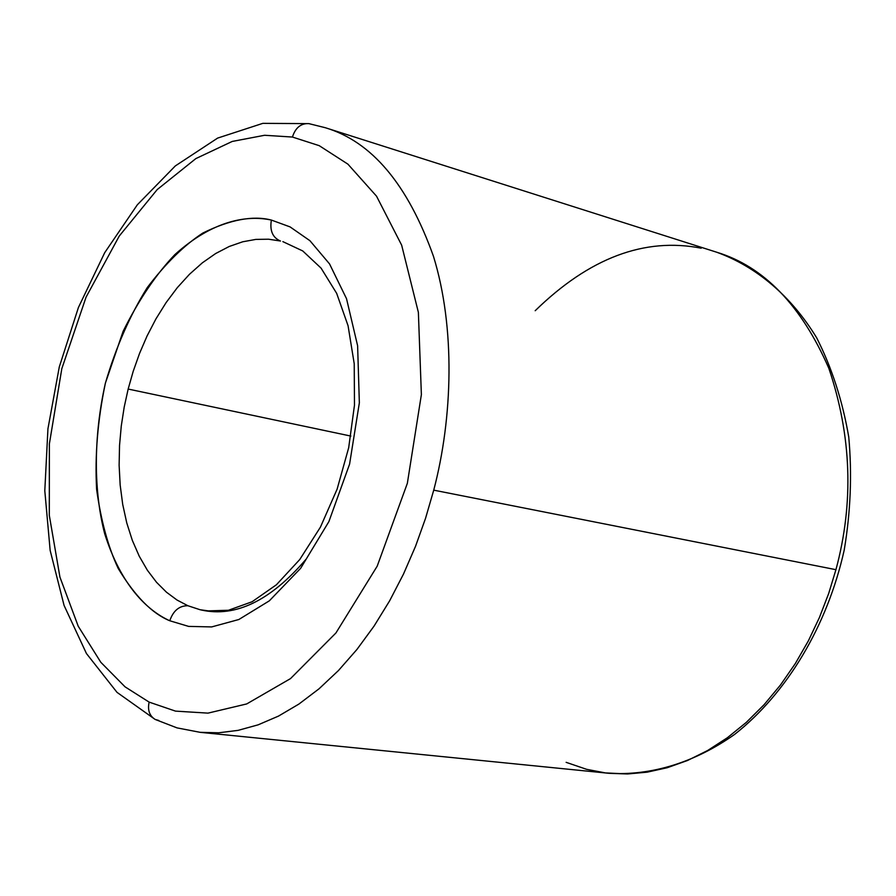 <?xml version="1.0" encoding="UTF-8"?>
<svg xmlns="http://www.w3.org/2000/svg" width="896" height="896" viewBox="0 0 896 896"><rect width="100%" height="100%" fill="white"/><g stroke="black" fill="none" stroke-linecap="round" stroke-linejoin="round"><path stroke-width="1.34" d="M128.162 389.054L133.179 371.392L139.474 353.584L147.078 335.955L155.971 318.842L166.096 302.613L177.318 287.638L189.482 274.277L202.35 262.83L215.69 253.512L229.23 246.478L242.715 241.786L255.886 239.4L268.542 239.21L280.493 241.024C272.664 237.698 269.629 230.709 271.376 220.069C252.896 215.286 230.037 219.621 202.81 233.061C184.15 245.258 165.67 263.39 147.336 287.482C129.965 315.258 115.987 347.133 105.392 383.13C93.016 438.323 93.923 492.307 104.664 533.624C120.971 585.446 147.224 610.546 169.77 620.76C173.275 610.658 179.323 605.651 187.902 605.741L177.027 600.04L166.499 592.234L156.531 582.299L147.37 570.237L139.238 556.192L132.317 540.333L126.773 522.962L122.707 504.392L120.165 485.027L119.123 465.248L119.538 445.435L121.285 425.936L124.208 407.064L128.162 389.054L124.208 407.064L121.285 425.936L119.538 445.435L119.123 465.248L120.165 485.027L122.707 504.392L126.773 522.962L132.317 540.333L139.238 556.192L147.37 570.237L156.531 582.299L166.499 592.234L177.027 600.04L187.902 605.741C179.323 605.651 173.275 610.658 169.77 620.76C152.074 613.57 134.893 596.142 118.216 568.467C108.147 547.019 100.957 520.632 96.611 489.306C94.763 455.426 97.686 420.034 105.392 383.13L123.11 331.352C138.634 300.059 155.904 274.467 174.922 254.554C213.091 220.226 247.341 214.861 271.376 220.069L290.08 226.901L309.926 240.699L329.538 263.906L346.528 298.704L357.616 345.766L359.352 402.853L349.586 464.117L328.899 521.595L300.63 568.322L269.315 600.846L238.851 619.506L211.635 626.931L188.608 626.394L169.77 620.76L188.608 626.394L211.635 626.931L238.851 619.506L269.315 600.846L300.63 568.322L328.899 521.595L349.586 464.117L359.352 402.853L357.616 345.766L346.528 298.704L329.538 263.906L309.926 240.699L290.08 226.901L271.376 220.069C269.629 230.709 272.664 237.698 280.493 241.024L268.542 239.21L255.886 239.4L242.715 241.786L229.23 246.478L215.69 253.512L202.35 262.83L189.482 274.277L177.318 287.638L166.096 302.613L155.971 318.842L147.078 335.955L139.474 353.584L133.179 371.392L128.162 389.054L350.874 436.083L128.162 389.054M535.192 310.722C589.288 257.936 644.627 237.093 701.21 248.192M158.771 720.462L155.142 719.432C149.43 715.781 147.426 710.002 149.139 702.117L125.07 686.851L100.8 662.267L78.187 626.158L59.931 577.08L49.302 515.323L49.37 443.901L61.813 368.67L86.072 297.125L119.258 236.04L157.203 189.582L195.854 158.592L232.221 141.445L264.611 135.274L292.432 137.043C295.456 127.691 300.933 123.222 308.851 123.626L310.218 123.962M325.181 127.68L325.248 127.702C371.694 141.501 407.747 184.341 433.429 256.211C455.437 327.387 452.827 417.592 433.731 490.157L835.934 569.677C853.966 502.858 851.614 435.747 828.856 368.346C801.248 305.2 763.806 266.47 716.531 252.168C763.806 266.47 801.248 305.2 828.856 368.346C851.614 435.747 853.966 502.858 835.934 569.677L433.731 490.157L425.566 518.246L415.498 546.37L403.502 574.045L389.648 600.802L374.046 626.114L356.899 649.51L338.453 670.544L319.01 688.822L298.906 704.066L278.499 716.094L258.115 724.842L238.09 730.363L218.714 732.794L200.122 732.334M201.242 609.997C235.558 617.646 270.446 600.768 305.928 559.373M155.142 719.432L117.006 692.35L86.442 653.52L64.075 605.438L50.154 550.413L44.8 490.75L47.936 428.803L59.293 366.923L78.434 307.451L104.72 252.661L137.346 204.781L175.347 165.906L217.627 138.096L262.819 123.357L308.851 123.626C300.933 123.222 295.456 127.691 292.432 137.043L319.222 145.667L347.906 164.147L376.533 196.179L401.654 245.157L418.376 312.357L421.378 394.632L407.355 483.28L377.171 566.216L335.922 632.979L290.506 678.608L246.725 703.931L207.984 713.126L175.504 711.122L149.139 702.117L175.504 711.122L207.984 713.126L246.725 703.931L290.506 678.608L335.922 632.979L377.171 566.216L407.355 483.28L421.378 394.632L418.376 312.357L401.654 245.157L376.533 196.179L347.906 164.147L319.222 145.667L292.432 137.043L264.611 135.274L232.221 141.445L195.854 158.592L157.203 189.582L119.258 236.04L86.072 297.125L61.813 368.67L49.37 443.901L49.302 515.323L59.931 577.08L78.187 626.158L100.8 662.267L125.07 686.851L149.139 702.117C147.426 710.002 149.43 715.781 155.142 719.432L177.038 727.888L200.2 732.334L608.765 773.282L627.57 773.965L647.136 772.173L667.218 767.726L687.501 760.502L707.672 750.49L727.395 737.722L746.323 722.366L764.131 704.659L780.55 684.914L795.346 663.522L808.349 640.886L819.459 617.422L828.654 593.566L835.934 569.677L828.654 593.566L819.459 617.422L808.349 640.886L795.346 663.522L780.55 684.914L764.131 704.659L746.323 722.366L727.395 737.722L707.672 750.49L687.501 760.502L667.218 767.726L647.136 772.173L627.57 773.965L605.483 772.923L586.555 769.306L566.138 762.339M200.2 732.334L218.714 732.794L238.09 730.363L258.115 724.842L278.499 716.094L298.906 704.066L319.01 688.822L338.453 670.544L356.899 649.51L374.046 626.114L389.648 600.802L403.502 574.045L415.498 546.37L425.566 518.246L433.731 490.157C452.827 417.592 455.437 327.387 433.429 256.211C407.747 184.341 371.694 141.501 325.248 127.702L716.531 252.168C756.325 266.515 791.202 296.016 816.704 337.87C831.858 367.774 842.531 400.814 848.747 436.979C852.152 474.264 850.629 512.019 844.178 550.245C827.266 625.968 786.901 693.235 734.72 734.328C694.714 762.642 650.989 775.902 608.765 773.282M213.55 611.587L200.189 609.762L187.902 605.741M308.851 123.626L325.248 127.702M282.856 241.629L302.736 250.947L321.07 268.128L336.661 293.35L348.074 325.763L354.222 363.72L354.48 405.149L348.678 447.754L337.109 489.171L320.443 527.117L299.757 559.53L276.416 584.763L252.09 601.754L228.435 610.266L206.472 610.938"/></g></svg>
